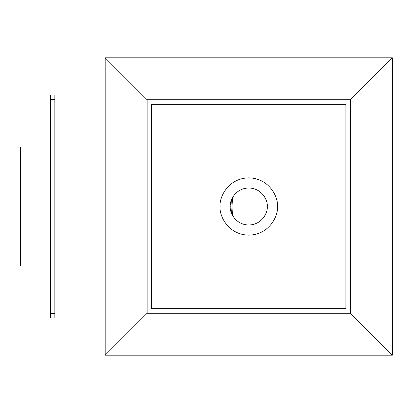<?xml version="1.0" encoding="UTF-8"?>
<svg xmlns="http://www.w3.org/2000/svg" width="413" height="413" viewBox="0 0 413 413"><rect width="100%" height="100%" fill="white"/><g stroke="black" fill="none" stroke-linecap="round" stroke-linejoin="round"><path stroke-width="0.62" d="M50.386 147.028L20.65 147.028L20.65 265.972L50.386 265.972L20.65 265.972L20.65 147.028L50.386 147.028M50.386 318.01L50.386 94.99L54.846 94.99L50.386 94.99L50.386 99.45L54.846 99.45L54.846 94.99L54.846 99.45L50.386 99.45L50.386 313.55L54.846 313.55L54.846 99.45L54.846 313.55L50.386 313.55L50.386 318.01L54.846 318.01L54.846 313.55L54.846 318.01L50.386 318.01M147.121 99.765L147.121 313.235L350.405 313.235L350.405 99.765L147.121 99.765L350.405 99.765L350.405 313.235L147.121 313.235L105.176 355.18L392.35 355.18L350.405 313.235L392.35 355.18L392.35 57.82L350.405 99.765L392.35 57.82L105.176 57.82L147.121 99.765L105.176 57.82L105.176 355.18L147.121 313.235L147.121 99.765M151.648 308.707L151.648 104.293L345.877 104.293L345.877 308.707L151.648 308.707L345.877 308.707L345.877 104.293L151.648 104.293L151.648 308.707M105.176 355.18L105.176 57.82L392.35 57.82L392.35 355.18L105.176 355.18M267.268 206.5C268.011 201.085 262.462 188.245 248.76 187.992C235.064 188.245 229.514 201.085 230.258 206.5C229.514 211.915 235.064 224.755 248.76 225.008C262.462 224.755 268.011 211.915 267.268 206.5C268.011 211.915 262.462 224.755 248.76 225.008C235.064 224.755 229.514 211.915 230.258 206.5C229.514 201.085 235.064 188.245 248.76 187.992C262.462 188.245 268.011 201.085 267.268 206.5M231.595 213.413L232.55 197.574M232.023 198.607L231.889 198.901M231.858 198.968L231.719 199.288M231.414 200.052L230.97 201.415M230.588 203.005L230.34 204.719M230.351 204.641L230.593 202.984M231.662 199.427L232.431 215.209M232.658 215.617L232.276 214.905M232.271 214.899L231.972 214.28M277.412 206.5C278.563 198.121 269.968 178.24 248.76 177.853C227.558 178.24 218.962 198.121 220.114 206.5C218.962 214.879 227.558 234.76 248.76 235.147C269.968 234.76 278.563 214.879 277.412 206.5C278.563 214.879 269.968 234.76 248.76 235.147C227.558 234.76 218.962 214.879 220.114 206.5C218.962 198.121 227.558 178.24 248.76 177.853C269.968 178.24 278.563 198.121 277.412 206.5M54.846 192.923L105.176 192.923M54.846 220.077L105.176 220.077"/></g></svg>
